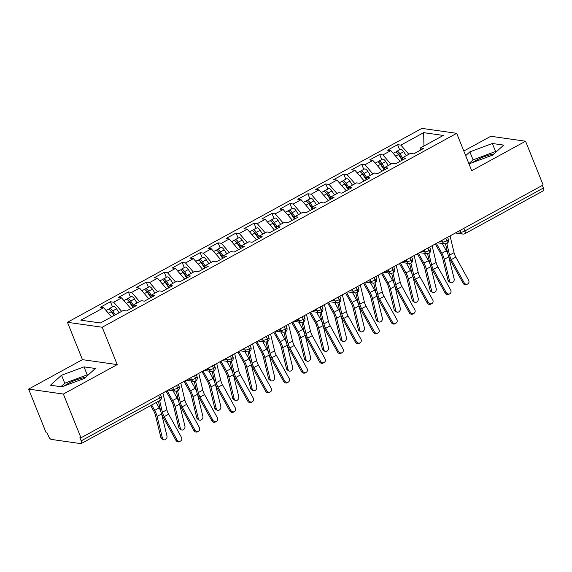 <?xml version="1.0" encoding="UTF-8"?>
<svg xmlns="http://www.w3.org/2000/svg" width="572" height="572" viewBox="0 0 572 572"><rect width="100%" height="100%" fill="white"/><g stroke="black" fill="none" stroke-linecap="round" stroke-linejoin="round"><path stroke-width="0.86" d="M85.5 377.384A17.403 4.562 -21.9 0 0 67.904 383.669A17.403 4.562 -21.9 0 0 64.164 385.971M472.493 162.598A17.403 4.562 158.1 0 1 476.233 160.303A17.403 4.562 158.1 0 1 493.829 154.011M28.6 389.103L63.378 394.051L117.224 364.6L82.447 359.652L28.6 389.103L46.189 432.854L47.24 433.004L48.527 436.2A3.346 1.337 -118.7 0 0 51.308 439.425L80.824 443.622A3.346 1.337 -118.7 0 0 81.224 443.557A3.346 1.337 -118.7 0 0 81.195 440.848L79.916 437.651L80.967 437.802L543.143 184.978L525.554 141.227L490.776 136.279L463.813 151.037M82.447 359.652L67.432 322.293L421.914 128.378L456.692 133.326L102.209 327.241L67.432 322.293M103.646 307.715L80.852 320.184L100.45 322.973L123.245 310.503L126.512 310.968L136.565 305.469L133.297 305.005L141.198 300.686L144.466 301.151L154.511 295.652L151.251 295.188L159.145 290.862L162.412 291.327L172.465 285.828L169.198 285.364L177.091 281.045L180.359 281.51L190.412 276.011L187.144 275.547L195.045 271.228L198.312 271.693L208.358 266.195L205.091 265.73L212.991 261.411L216.259 261.876L226.312 256.378L223.044 255.913L230.938 251.594L234.205 252.059L244.258 246.561L240.991 246.096L248.892 241.77L252.152 242.235L262.205 236.737L258.937 236.272L266.838 231.953L270.106 232.418L280.158 226.92L276.891 226.455L284.784 222.136L288.052 222.601L298.105 217.103L294.837 216.638L302.731 212.319L305.999 212.784L316.051 207.286L312.784 206.821L320.685 202.502L323.952 202.967L333.998 197.469L330.738 197.004L338.631 192.678L341.899 193.143L351.952 187.645L348.684 187.18L356.578 182.861L359.845 183.326L369.898 177.828L366.631 177.363L374.531 173.044L377.799 173.509L387.845 168.011L384.577 167.546L392.478 163.227L395.745 163.692L405.798 158.194L402.531 157.729L410.424 153.41L413.692 153.875L423.745 148.377L420.477 147.912L443.271 135.442L423.666 132.654L400.872 145.124L397.604 144.659L387.559 150.157L390.826 150.622L382.925 154.94L379.658 154.476L369.605 159.974L372.873 160.439L364.979 164.757L361.711 164.293L351.658 169.791L354.926 170.256L347.025 174.574L343.765 174.11L333.712 179.608L336.979 180.073L329.079 184.391L325.811 183.927L315.758 189.425L319.026 189.89L311.132 194.215L307.865 193.751L297.812 199.249L301.079 199.714L293.186 204.032L289.918 203.568L279.865 209.066L283.133 209.531L275.232 213.849L271.965 213.385L261.919 218.883L265.186 219.348L257.286 223.666L254.018 223.202L243.965 228.7L247.233 229.165L239.339 233.483L236.072 233.018L226.019 238.517L229.286 238.982L221.385 243.307L218.118 242.843L208.072 248.341L211.34 248.806L203.439 253.124L200.171 252.66L190.118 258.158L193.386 258.623L185.492 262.941L182.225 262.476L172.172 267.975L175.44 268.44L167.539 272.758L164.278 272.293L154.225 277.792L157.493 278.257L149.592 282.575L146.325 282.11L136.272 287.609L139.539 288.073L131.646 292.399L128.378 291.935L118.325 297.426L121.593 297.89L113.699 302.216L110.432 301.751L100.379 307.25L103.646 307.715L111.576 316.888M113.699 302.216L121.629 311.39M121.593 297.89L130.845 308.594M131.646 292.399L139.575 301.566M139.539 288.073L148.799 298.777M133.297 305.005L132.969 307.436M149.592 282.575L157.529 291.749M157.493 278.257L166.745 288.96M151.251 295.188L150.915 297.619M167.539 272.758L175.475 281.932M175.44 268.44L184.692 279.143M169.198 285.364L168.869 287.802M185.492 262.941L193.422 272.115M193.386 258.623L202.645 269.319M187.144 275.547L186.815 277.978M203.439 253.124L211.368 262.298M211.34 248.806L220.592 259.502M205.091 265.73L204.762 268.161M221.385 243.307L229.322 252.474M229.286 238.982L238.538 249.685M223.044 255.913L222.715 258.344M239.339 233.483L247.268 242.657M247.233 229.165L256.485 239.868M240.991 246.096L240.662 248.527M257.286 223.666L265.215 232.84M265.186 219.348L274.438 230.051M258.937 236.272L258.608 238.71M275.232 213.849L283.169 223.023M283.133 209.531L292.385 220.234M276.891 226.455L276.555 228.886M293.186 204.032L301.115 213.206M301.079 199.714L310.331 210.41M294.837 216.638L294.508 219.069M311.132 194.215L319.062 203.382M319.026 189.89L328.285 200.593M312.784 206.821L312.455 209.252M329.079 184.391L337.015 193.565M336.979 180.073L346.232 190.776M330.738 197.004L330.401 199.435M347.025 174.574L354.962 183.748M354.926 170.256L364.178 180.959M348.684 187.18L348.355 189.618M364.979 164.757L372.908 173.931M372.873 160.439L382.132 171.142M366.631 177.363L366.302 179.794M382.925 154.94L390.855 164.114M390.826 150.622L400.078 161.318M384.577 167.546L384.248 169.977M463.849 228.357L464.893 230.959L543.371 188.024L542.327 185.421M543.371 188.024A3.346 1.337 61.3 0 1 543.4 190.733L464.922 233.669A3.346 1.337 61.3 0 0 464.893 230.959A3.346 0.879 158.1 0 1 460.624 232.203L459.938 230.495M400.872 145.124L408.808 154.297M423.666 132.654L423.938 146.017M402.531 157.729L402.202 160.16M63.378 394.051L80.967 437.802M456.692 133.326L471.714 170.685L525.554 141.227M117.224 364.6L102.209 327.241M468.733 163.27L470.148 163.47L492.621 155.105L503.717 145.109L492.335 143.493L469.869 151.866L465.665 155.648M95.381 368.482L84.005 366.859L61.533 375.232L50.443 385.221L61.819 386.844L84.291 378.471L95.381 368.482M420.477 147.912L420.148 150.343M397.604 144.659L399.656 149.757M437.437 242.8L444.894 243.865L446.861 243.543A3.346 1.337 -118.7 0 0 446.882 243.536A3.346 1.337 -118.7 0 0 446.854 240.826L445.81 238.224M379.658 154.476L381.71 159.574M361.711 164.293L363.763 169.398M343.765 174.11L345.81 179.215M325.811 183.927L327.863 189.032M307.865 193.751L309.917 198.849M289.918 203.568L291.97 208.666M271.965 213.385L274.017 218.49M254.018 223.202L256.07 228.307M236.072 233.018L238.124 238.124M218.118 242.843L220.17 247.941M200.171 252.66L202.223 257.757M182.225 262.476L184.277 267.582M164.278 272.293L166.323 277.399M146.325 282.11L148.377 287.215M128.378 291.935L130.43 297.032M110.432 301.751L112.484 306.849M419.49 252.624L426.948 253.682L428.914 253.36A3.346 1.337 -118.7 0 0 428.936 253.353A3.346 1.337 -118.7 0 0 428.907 250.643L427.863 248.041M401.537 262.441L408.994 263.499L410.968 263.177A3.346 1.337 -118.7 0 0 410.982 263.17A3.346 1.337 -118.7 0 0 410.961 260.46L409.917 257.858M383.59 272.258L391.048 273.316L393.021 273.001A3.346 1.337 -118.7 0 0 393.036 272.987A3.346 1.337 -118.7 0 0 393.007 270.277L391.963 267.675M365.644 282.075L373.101 283.14L375.068 282.818A3.346 1.337 -118.7 0 0 375.089 282.811A3.346 1.337 -118.7 0 0 375.06 280.094L374.017 277.499M347.69 291.892L355.148 292.957L357.121 292.635A3.346 1.337 -118.7 0 0 357.135 292.628A3.346 1.337 -118.7 0 0 357.114 289.918L356.07 287.316M329.744 301.716L337.201 302.774L339.175 302.452A3.346 1.337 -118.7 0 0 339.189 302.445A3.346 1.337 -118.7 0 0 339.167 299.735L338.116 297.133M311.797 311.533L319.255 312.591L321.221 312.269A3.346 1.337 -118.7 0 0 321.242 312.262A3.346 1.337 -118.7 0 0 321.214 309.552L320.17 306.95M293.851 321.35L301.308 322.408L303.274 322.093A3.346 1.337 -118.7 0 0 303.289 322.079A3.346 1.337 -118.7 0 0 303.267 319.369L302.223 316.766M275.897 331.167L283.354 332.232L285.328 331.91A3.346 1.337 -118.7 0 0 285.342 331.903A3.346 1.337 -118.7 0 0 285.321 329.186L284.27 326.591M257.951 340.983L265.408 342.049L267.374 341.727A3.346 1.337 -118.7 0 0 267.396 341.72A3.346 1.337 -118.7 0 0 267.367 339.01L266.323 336.407M240.004 350.808L247.462 351.866L249.428 351.544A3.346 1.337 -118.7 0 0 249.449 351.537A3.346 1.337 -118.7 0 0 249.421 348.827L248.377 346.224M222.05 360.625L229.508 361.683L231.481 361.361A3.346 1.337 -118.7 0 0 231.496 361.354A3.346 1.337 -118.7 0 0 231.474 358.644L230.423 356.041M204.104 370.442L211.561 371.5L213.535 371.185A3.346 1.337 -118.7 0 0 213.549 371.171A3.346 1.337 -118.7 0 0 213.52 368.461L212.477 365.858M186.157 380.258L193.615 381.324L195.581 381.002A3.346 1.337 -118.7 0 0 195.603 380.988A3.346 1.337 -118.7 0 0 195.574 378.278L194.53 375.682M168.204 390.075L175.661 391.141L177.635 390.819A3.346 1.337 -118.7 0 0 177.649 390.812A3.346 1.337 -118.7 0 0 177.627 388.102L176.584 385.499M496.489 151.616L495.552 151.487L473.08 159.853L469.212 163.342M473.08 159.853L469.869 151.866M495.552 151.487L492.335 143.493M88.159 374.989L87.216 374.853L64.743 383.226L60.875 386.708M87.216 374.853L84.005 366.859M64.743 383.226L61.533 375.232M464.142 282.725A2.788 2.56 59.7 0 0 467.796 283.905A2.788 2.56 59.7 0 0 468.632 280.273L455.834 257.121L451.351 259.574L464.142 282.725L463.148 283.304L450.35 260.16A11.154 4.447 61.3 0 1 447.947 254.154L445.502 243.894M467.796 283.905L466.795 284.491A2.788 2.56 -120.3 0 1 463.148 283.304M446.811 243.572L449.571 255.133A8.251 3.289 -118.7 0 0 451.351 259.574M450.057 235.9L454.061 252.674A8.251 3.289 -118.7 0 0 455.834 257.121M402.13 160.196L398.491 154.562A4.462 1.78 -118.7 0 0 395.738 152.116A4.462 1.78 -118.7 0 0 395.202 152.195L393.157 153.317M402.28 159.574L399.184 154.783A1.559 0.622 -118.7 0 0 398.219 153.925A1.559 0.622 -118.7 0 0 398.062 153.94M402.524 157.786L399.928 153.782A4.462 1.78 -118.7 0 0 397.175 151.33A4.462 1.78 -118.7 0 0 396.639 151.408A4.462 1.78 -118.7 0 0 396.16 152.245M396.639 151.408L400.407 149.349A4.462 1.78 61.3 0 1 400.943 149.271A4.462 1.78 61.3 0 1 403.696 151.716L406.263 155.684M450.507 282.568L448.891 281.61A2.788 2.124 -59.4 0 1 448.062 280.437L449.678 281.395A2.788 2.124 120.6 0 0 450.507 282.568A2.788 2.124 120.6 0 0 453.196 281.967A2.788 2.124 120.6 0 0 454.168 278.936L448.777 256.842A11.154 4.447 -118.7 0 0 448.741 256.706M435.335 243.951L440.876 253.897A8.251 3.289 61.3 0 1 442.671 258.344L448.062 280.437M449.678 281.395L444.287 259.295A11.154 4.447 -118.7 0 0 441.863 253.289L436.35 243.4M448.005 254.376A11.154 4.447 -118.7 0 0 446.346 250.836L442.256 243.486M446.196 292.542A2.788 2.56 59.7 0 0 449.849 293.722A2.788 2.56 59.7 0 0 450.686 290.09L437.887 266.938L433.397 269.391L446.196 292.542L445.195 293.129L432.403 269.977A11.154 4.447 61.3 0 1 430.001 263.971L427.549 253.711M449.849 293.722L448.848 294.308A2.788 2.56 -120.3 0 1 445.195 293.129M428.864 253.389L431.624 264.95A8.251 3.289 -118.7 0 0 433.397 269.391M432.103 245.717L436.107 262.498A8.251 3.289 -118.7 0 0 437.887 266.938M428.249 302.359A2.788 2.56 59.7 0 0 431.896 303.539A2.788 2.56 59.7 0 0 432.732 299.907L419.941 276.755L415.451 279.215L428.249 302.359L427.248 302.945L414.45 279.794A11.154 4.447 61.3 0 1 412.054 273.788L409.602 263.535M431.896 303.539L430.902 304.125A2.788 2.56 -120.3 0 1 427.248 302.945M410.911 263.206L413.678 274.767A8.251 3.289 -118.7 0 0 415.451 279.215M414.157 255.541L418.161 272.315A8.251 3.289 -118.7 0 0 419.941 276.755M410.303 312.176A2.788 2.56 59.7 0 0 413.949 313.363A2.788 2.56 59.7 0 0 414.786 309.724L401.987 286.572L397.504 289.032L410.303 312.176L409.302 312.762L396.503 289.611A11.154 4.447 61.3 0 1 394.101 283.612L391.656 273.352M413.949 313.363L412.948 313.942A2.788 2.56 -120.3 0 1 409.302 312.762M392.964 273.023L395.724 284.584A8.251 3.289 -118.7 0 0 397.504 289.032M396.21 265.358L400.214 282.132A8.251 3.289 -118.7 0 0 401.987 286.572M392.349 322A2.788 2.56 59.7 0 0 396.003 323.18A2.788 2.56 59.7 0 0 396.839 319.541L384.041 296.396L379.551 298.849L392.349 322L391.348 322.579L378.557 299.435A11.154 4.447 61.3 0 1 376.154 293.429L373.702 283.169M396.003 323.18L395.002 323.759A2.788 2.56 -120.3 0 1 391.348 322.579M375.017 282.84L377.777 294.408A8.251 3.289 -118.7 0 0 379.551 298.849M378.256 275.175L382.268 291.949A8.251 3.289 -118.7 0 0 384.041 296.396M384.184 170.013L380.544 164.386A4.462 1.78 -118.7 0 0 377.792 161.933A4.462 1.78 -118.7 0 0 377.255 162.012L375.211 163.134M384.327 169.391L381.231 164.6A1.559 0.622 -118.7 0 0 380.273 163.742A1.559 0.622 -118.7 0 0 380.108 163.764M384.57 167.61L381.982 163.599A4.462 1.78 -118.7 0 0 379.229 161.147A4.462 1.78 -118.7 0 0 378.693 161.232A4.462 1.78 -118.7 0 0 378.214 162.062M378.693 161.232L382.461 159.166A4.462 1.78 61.3 0 1 382.997 159.088A4.462 1.78 61.3 0 1 385.75 161.533L388.317 165.501M432.561 292.385L430.938 291.427A2.788 2.124 -59.4 0 1 430.115 290.254L431.731 291.212A2.788 2.124 120.6 0 0 432.561 292.385A2.788 2.124 120.6 0 0 435.242 291.784A2.788 2.124 120.6 0 0 436.221 288.753L430.83 266.659A11.154 4.447 -118.7 0 0 430.795 266.523M417.381 253.775L422.922 263.713A8.251 3.289 61.3 0 1 424.724 268.161L430.115 290.254M431.731 291.212L426.34 269.112A11.154 4.447 -118.7 0 0 423.909 263.106L418.397 253.217M430.051 264.192A11.154 4.447 -118.7 0 0 428.399 260.653L424.302 253.31M366.237 179.83L362.598 174.203A4.462 1.78 -118.7 0 0 359.838 171.75A4.462 1.78 -118.7 0 0 359.309 171.836L357.257 172.951M366.38 179.215L363.284 174.424A1.559 0.622 -118.7 0 0 362.319 173.566A1.559 0.622 -118.7 0 0 362.162 173.581M366.623 177.427L364.035 173.416A4.462 1.78 -118.7 0 0 361.275 170.964A4.462 1.78 -118.7 0 0 360.739 171.049A4.462 1.78 -118.7 0 0 360.267 171.879M360.739 171.049L364.514 168.983A4.462 1.78 61.3 0 1 365.043 168.904A4.462 1.78 61.3 0 1 367.803 171.357L370.363 175.325M414.607 302.202L412.991 301.244A2.788 2.124 -59.4 0 1 412.169 300.071L413.785 301.029A2.788 2.124 120.6 0 0 414.607 302.202A2.788 2.124 120.6 0 0 417.295 301.601A2.788 2.124 120.6 0 0 418.268 298.577L412.877 276.476A11.154 4.447 -118.7 0 0 412.848 276.34M399.435 263.592L404.976 273.53A8.251 3.289 61.3 0 1 406.778 277.978L412.169 300.071M413.785 301.029L408.394 278.936A11.154 4.447 -118.7 0 0 405.963 272.923L400.45 263.034M412.105 274.009A11.154 4.447 -118.7 0 0 410.453 270.47L406.356 263.127M348.284 189.654L344.644 184.02A4.462 1.78 -118.7 0 0 341.892 181.567A4.462 1.78 -118.7 0 0 341.355 181.653L339.31 182.768M348.434 189.032L345.338 184.241A1.559 0.622 -118.7 0 0 344.373 183.383A1.559 0.622 -118.7 0 0 344.215 183.397M348.677 187.244L346.081 183.233A4.462 1.78 -118.7 0 0 343.329 180.788A4.462 1.78 -118.7 0 0 342.792 180.866A4.462 1.78 -118.7 0 0 342.313 181.696M342.792 180.866L346.56 178.807A4.462 1.78 61.3 0 1 347.097 178.721A4.462 1.78 61.3 0 1 349.849 181.174L352.416 185.142M396.661 312.019L395.045 311.068A2.788 2.124 -59.4 0 1 394.215 309.888L395.838 310.846A2.788 2.124 120.6 0 0 396.661 312.019A2.788 2.124 120.6 0 0 399.349 311.425A2.788 2.124 120.6 0 0 400.321 308.394L394.93 286.293A11.154 4.447 -118.7 0 0 394.894 286.164M381.488 273.409L387.029 283.347A8.251 3.289 61.3 0 1 388.824 287.795L394.215 309.888M395.838 310.846L390.447 288.753A11.154 4.447 -118.7 0 0 388.016 282.74L382.504 272.851M394.158 283.826A11.154 4.447 -118.7 0 0 392.499 280.287L388.409 272.944M330.337 199.471L326.698 193.837A4.462 1.78 -118.7 0 0 323.945 191.391A4.462 1.78 -118.7 0 0 323.409 191.47L321.364 192.592M330.48 198.849L327.391 194.058A1.559 0.622 -118.7 0 0 326.426 193.2A1.559 0.622 -118.7 0 0 326.262 193.214M330.723 197.061L328.135 193.05A4.462 1.78 -118.7 0 0 325.382 190.605A4.462 1.78 -118.7 0 0 324.846 190.683A4.462 1.78 -118.7 0 0 324.367 191.513M324.846 190.683L328.614 188.624A4.462 1.78 61.3 0 1 329.15 188.538A4.462 1.78 61.3 0 1 331.903 190.991L334.47 194.959M378.714 321.836L377.091 320.885A2.788 2.124 -59.4 0 1 376.269 319.712L377.885 320.663A2.788 2.124 120.6 0 0 378.714 321.836A2.788 2.124 120.6 0 0 381.395 321.242A2.788 2.124 120.6 0 0 382.375 318.211L376.984 296.117A11.154 4.447 -118.7 0 0 376.948 295.981M363.535 283.226L369.083 293.164A8.251 3.289 61.3 0 1 370.878 297.612L376.269 319.712M377.885 320.663L372.494 298.57A11.154 4.447 -118.7 0 0 370.07 292.564L364.55 282.675M376.212 293.643A11.154 4.447 -118.7 0 0 374.553 290.104L370.456 282.761M374.403 331.817A2.788 2.56 59.7 0 0 378.049 332.997A2.788 2.56 59.7 0 0 378.886 329.365L366.094 306.213L361.604 308.665L374.403 331.817L373.402 332.396L360.603 309.252A11.154 4.447 61.3 0 1 358.208 303.246L355.755 292.986M378.049 332.997L377.055 333.583A2.788 2.56 -120.3 0 1 373.402 332.396M357.071 292.664L359.831 304.225A8.251 3.289 -118.7 0 0 361.604 308.665M360.31 284.992L364.314 301.766A8.251 3.289 -118.7 0 0 366.094 306.213M312.391 209.288L308.751 203.653A4.462 1.78 -118.7 0 0 305.999 201.208A4.462 1.78 -118.7 0 0 305.462 201.287L303.41 202.409M312.534 208.666L309.438 203.875A1.559 0.622 -118.7 0 0 308.472 203.017A1.559 0.622 -118.7 0 0 308.315 203.031M312.777 206.878L310.188 202.867A4.462 1.78 -118.7 0 0 307.429 200.422A4.462 1.78 -118.7 0 0 306.892 200.5A4.462 1.78 -118.7 0 0 306.42 201.337M306.892 200.5L310.667 198.441A4.462 1.78 61.3 0 1 311.204 198.362A4.462 1.78 61.3 0 1 313.957 200.808L316.516 204.776M360.76 331.66L359.144 330.702A2.788 2.124 -59.4 0 1 358.322 329.529L359.938 330.487A2.788 2.124 120.6 0 0 360.76 331.66A2.788 2.124 120.6 0 0 363.449 331.059A2.788 2.124 120.6 0 0 364.428 328.028L359.037 305.934A11.154 4.447 -118.7 0 0 359.002 305.798M345.588 293.043L351.129 302.988A8.251 3.289 61.3 0 1 352.931 307.436L358.322 329.529M359.938 330.487L354.547 308.387A11.154 4.447 -118.7 0 0 352.116 302.381L346.603 292.492M358.258 303.467A11.154 4.447 -118.7 0 0 356.606 299.928L352.509 292.578M356.456 341.634A2.788 2.56 59.7 0 0 360.103 342.814A2.788 2.56 59.7 0 0 360.939 339.182L348.141 316.03L343.658 318.482L356.456 341.634L355.455 342.22L342.657 319.069A11.154 4.447 61.3 0 1 340.254 313.063L337.809 302.803M360.103 342.814L359.102 343.4A2.788 2.56 -120.3 0 1 355.455 342.22M339.117 302.481L341.877 314.042A8.251 3.289 -118.7 0 0 343.658 318.482M342.363 294.809L346.367 311.59A8.251 3.289 -118.7 0 0 348.141 316.03M294.437 219.105L290.805 213.478A4.462 1.78 -118.7 0 0 288.045 211.025A4.462 1.78 -118.7 0 0 287.509 211.104L285.464 212.226M294.587 218.483L291.491 213.692A1.559 0.622 -118.7 0 0 290.526 212.834A1.559 0.622 -118.7 0 0 290.369 212.855M294.83 216.702L292.235 212.691A4.462 1.78 -118.7 0 0 289.482 210.239A4.462 1.78 -118.7 0 0 288.946 210.324A4.462 1.78 -118.7 0 0 288.467 211.154M288.946 210.324L292.714 208.258A4.462 1.78 61.3 0 1 293.25 208.179A4.462 1.78 61.3 0 1 296.01 210.625L298.57 214.593M342.814 341.477L341.198 340.519A2.788 2.124 -59.4 0 1 340.369 339.346L341.992 340.304A2.788 2.124 120.6 0 0 342.814 341.477A2.788 2.124 120.6 0 0 345.502 340.876A2.788 2.124 120.6 0 0 346.475 337.845L341.084 315.751A11.154 4.447 -118.7 0 0 341.055 315.615M327.642 302.867L333.183 312.805A8.251 3.289 61.3 0 1 334.977 317.253L340.369 339.346M341.992 340.304L336.601 318.204A11.154 4.447 -118.7 0 0 334.17 312.198L328.657 302.309M340.311 313.284A11.154 4.447 -118.7 0 0 338.66 309.745L334.563 302.395M338.502 351.451A2.788 2.56 59.7 0 0 342.156 352.631A2.788 2.56 59.7 0 0 342.993 348.999L330.194 325.847L325.711 328.307L338.502 351.451L337.509 352.037L324.71 328.886A11.154 4.447 61.3 0 1 322.308 322.88L319.855 312.627M342.156 352.631L341.155 353.217A2.788 2.56 -120.3 0 1 337.509 352.037M321.171 312.298L323.931 323.859A8.251 3.289 -118.7 0 0 325.711 328.307M324.41 304.633L328.421 321.407A8.251 3.289 -118.7 0 0 330.194 325.847M276.49 228.922L272.851 223.294A4.462 1.78 -118.7 0 0 270.098 220.842A4.462 1.78 -118.7 0 0 269.562 220.928L267.517 222.043M276.641 228.307L273.545 223.509A1.559 0.622 -118.7 0 0 272.579 222.658A1.559 0.622 -118.7 0 0 272.415 222.672M276.877 226.519L274.288 222.508A4.462 1.78 -118.7 0 0 271.536 220.056A4.462 1.78 -118.7 0 0 270.999 220.141A4.462 1.78 -118.7 0 0 270.52 220.971M270.999 220.141L274.767 218.075A4.462 1.78 61.3 0 1 275.304 217.996A4.462 1.78 61.3 0 1 278.056 220.449L280.623 224.417M324.867 351.294L323.252 350.336A2.788 2.124 -59.4 0 1 322.422 349.163L324.038 350.121A2.788 2.124 120.6 0 0 324.867 351.294A2.788 2.124 120.6 0 0 327.549 350.693A2.788 2.124 120.6 0 0 328.528 347.669L323.137 325.568A11.154 4.447 -118.7 0 0 323.101 325.432M309.695 312.684L315.236 322.622A8.251 3.289 61.3 0 1 317.031 327.07L322.422 349.163M324.038 350.121L318.647 328.028A11.154 4.447 -118.7 0 0 316.223 322.015L310.71 312.126M322.365 323.101A11.154 4.447 -118.7 0 0 320.706 319.562L316.609 312.219M320.556 361.268A2.788 2.56 59.7 0 0 324.202 362.455A2.788 2.56 59.7 0 0 325.046 358.816L312.248 335.664L307.757 338.123L320.556 361.268L319.555 361.854L306.756 338.703A11.154 4.447 61.3 0 1 304.361 332.704L301.909 322.444M324.202 362.455L323.209 363.034A2.788 2.56 -120.3 0 1 319.555 361.854M303.224 322.115L305.984 333.676A8.251 3.289 -118.7 0 0 307.757 338.123M306.463 314.45L310.467 331.224A8.251 3.289 -118.7 0 0 312.248 335.664M258.544 238.746L254.905 233.111A4.462 1.78 -118.7 0 0 252.152 230.659A4.462 1.78 -118.7 0 0 251.616 230.745L249.564 231.86M258.687 238.124L255.591 233.333A1.559 0.622 -118.7 0 0 254.626 232.475A1.559 0.622 -118.7 0 0 254.468 232.489M258.93 236.336L256.342 232.325A4.462 1.78 -118.7 0 0 253.582 229.88A4.462 1.78 -118.7 0 0 253.053 229.958A4.462 1.78 -118.7 0 0 252.574 230.788M253.053 229.958L256.821 227.899A4.462 1.78 61.3 0 1 257.357 227.813A4.462 1.78 61.3 0 1 260.11 230.266L262.677 234.234M306.921 361.111L305.298 360.16A2.788 2.124 -59.4 0 1 304.476 358.98L306.091 359.938A2.788 2.124 120.6 0 0 306.921 361.111A2.788 2.124 120.6 0 0 309.602 360.517A2.788 2.124 120.6 0 0 310.582 357.486L305.191 335.385A11.154 4.447 -118.7 0 0 305.155 335.256M291.741 322.501L297.283 332.439A8.251 3.289 61.3 0 1 299.084 336.887L304.476 358.98M306.091 359.938L300.7 337.845A11.154 4.447 -118.7 0 0 298.269 331.832L292.757 321.943M304.411 332.918A11.154 4.447 -118.7 0 0 302.76 329.379L298.663 322.036M302.609 371.092A2.788 2.56 59.7 0 0 306.256 372.272A2.788 2.56 59.7 0 0 307.092 368.633L294.294 345.488L289.811 347.94L302.609 371.092L301.608 371.671L288.81 348.527A11.154 4.447 61.3 0 1 286.408 342.521L283.962 332.26M306.256 372.272L305.255 372.851A2.788 2.56 -120.3 0 1 301.608 371.671M285.271 331.932L288.038 343.5A8.251 3.289 -118.7 0 0 289.811 347.94M288.517 324.267L292.521 341.041A8.251 3.289 -118.7 0 0 294.294 345.488M240.597 248.563L236.958 242.928A4.462 1.78 -118.7 0 0 234.198 240.483A4.462 1.78 -118.7 0 0 233.662 240.562L231.617 241.684M240.74 247.941L237.645 243.15A1.559 0.622 -118.7 0 0 236.679 242.292A1.559 0.622 -118.7 0 0 236.522 242.306M240.984 246.153L238.388 242.142A4.462 1.78 -118.7 0 0 235.635 239.697A4.462 1.78 -118.7 0 0 235.099 239.775A4.462 1.78 -118.7 0 0 234.62 240.605M235.099 239.775L238.867 237.716A4.462 1.78 61.3 0 1 239.403 237.63A4.462 1.78 61.3 0 1 242.163 240.083L244.723 244.051M288.967 370.928L287.351 369.977A2.788 2.124 -59.4 0 1 286.529 368.804L288.145 369.755A2.788 2.124 120.6 0 0 288.967 370.928A2.788 2.124 120.6 0 0 291.656 370.334A2.788 2.124 120.6 0 0 292.628 367.303L287.237 345.209A11.154 4.447 -118.7 0 0 287.208 345.073M273.795 332.318L279.336 342.256A8.251 3.289 61.3 0 1 281.131 346.703L286.529 368.804M288.145 369.755L282.754 347.662A11.154 4.447 -118.7 0 0 280.323 341.656L274.81 331.767M286.465 342.735A11.154 4.447 -118.7 0 0 284.813 339.196L280.716 331.853M284.656 380.909A2.788 2.56 59.7 0 0 288.309 382.089A2.788 2.56 59.7 0 0 289.146 378.457L276.347 355.305L271.864 357.757L284.656 380.909L283.662 381.488L270.863 358.344A11.154 4.447 61.3 0 1 268.461 352.338L266.016 342.077M288.309 382.089L287.308 382.675A2.788 2.56 -120.3 0 1 283.662 381.488M267.324 341.756L270.084 353.317A8.251 3.289 -118.7 0 0 271.864 357.757M270.57 334.084L274.574 350.858A8.251 3.289 -118.7 0 0 276.347 355.305M222.644 258.38L219.005 252.745A4.462 1.78 -118.7 0 0 216.252 250.3A4.462 1.78 -118.7 0 0 215.715 250.379L213.671 251.501M222.794 257.757L219.698 252.967A1.559 0.622 -118.7 0 0 218.733 252.109A1.559 0.622 -118.7 0 0 218.575 252.123M223.037 255.97L220.442 251.959A4.462 1.78 -118.7 0 0 217.689 249.514A4.462 1.78 -118.7 0 0 217.153 249.592A4.462 1.78 -118.7 0 0 216.674 250.429M217.153 249.592L220.921 247.533A4.462 1.78 61.3 0 1 221.457 247.454A4.462 1.78 61.3 0 1 224.21 249.9L226.777 253.868M271.021 380.752L269.405 379.794A2.788 2.124 -59.4 0 1 268.575 378.621L270.191 379.572A2.788 2.124 120.6 0 0 271.021 380.752A2.788 2.124 120.6 0 0 273.709 380.151A2.788 2.124 120.6 0 0 274.682 377.12L269.29 355.026A11.154 4.447 -118.7 0 0 269.255 354.89M255.848 342.135L261.39 352.08A8.251 3.289 61.3 0 1 263.184 356.52L268.575 378.621M270.191 379.572L264.8 357.479A11.154 4.447 -118.7 0 0 262.376 351.473L256.864 341.584M268.518 352.559A11.154 4.447 -118.7 0 0 266.859 349.02L262.77 341.67M266.709 390.726A2.788 2.56 59.7 0 0 270.363 391.906A2.788 2.56 59.7 0 0 271.2 388.274L258.401 365.122L253.911 367.574L266.709 390.726L265.708 391.312L252.917 368.161A11.154 4.447 61.3 0 1 250.515 362.155L248.062 351.894M270.363 391.906L269.362 392.492A2.788 2.56 -120.3 0 1 265.708 391.312M249.378 351.573L252.138 363.134A8.251 3.289 -118.7 0 0 253.911 367.574M252.617 343.901L256.621 360.682A8.251 3.289 -118.7 0 0 258.401 365.122M204.697 268.197L201.058 262.569A4.462 1.78 -118.7 0 0 198.305 260.117A4.462 1.78 -118.7 0 0 197.769 260.196L195.724 261.318M204.84 267.574L201.744 262.784A1.559 0.622 -118.7 0 0 200.786 261.926A1.559 0.622 -118.7 0 0 200.622 261.947M205.083 265.794L202.495 261.783A4.462 1.78 -118.7 0 0 199.742 259.33A4.462 1.78 -118.7 0 0 199.206 259.416A4.462 1.78 -118.7 0 0 198.727 260.246M199.206 259.416L202.974 257.35A4.462 1.78 61.3 0 1 203.51 257.271A4.462 1.78 61.3 0 1 206.263 259.717L208.83 263.685M253.074 390.569L251.451 389.611A2.788 2.124 -59.4 0 1 250.629 388.438L252.245 389.396A2.788 2.124 120.6 0 0 253.074 390.569A2.788 2.124 120.6 0 0 255.755 389.968A2.788 2.124 120.6 0 0 256.735 386.937L251.344 364.843A11.154 4.447 -118.7 0 0 251.308 364.707M237.895 351.959L243.436 361.897A8.251 3.289 61.3 0 1 245.238 366.345L250.629 388.438M252.245 389.396L246.854 367.296A11.154 4.447 -118.7 0 0 244.423 361.289L238.91 351.401M250.565 362.376A11.154 4.447 -118.7 0 0 248.913 358.837L244.816 351.487M248.763 400.543A2.788 2.56 59.7 0 0 252.409 401.723A2.788 2.56 59.7 0 0 253.246 398.091L240.454 374.939L235.964 377.398L248.763 400.543L247.762 401.129L234.963 377.978A11.154 4.447 61.3 0 1 232.568 371.972L230.116 361.718M252.409 401.723L251.408 402.309A2.788 2.56 -120.3 0 1 247.762 401.129M231.424 361.39L234.191 372.951A8.251 3.289 -118.7 0 0 235.964 377.398M234.67 353.725L238.674 370.499A8.251 3.289 -118.7 0 0 240.454 374.939M186.751 278.013L183.112 272.386A4.462 1.78 -118.7 0 0 180.352 269.934A4.462 1.78 -118.7 0 0 179.822 270.02L177.77 271.135M186.894 277.399L183.798 272.601A1.559 0.622 -118.7 0 0 182.833 271.75A1.559 0.622 -118.7 0 0 182.675 271.764M187.137 275.611L184.549 271.6A4.462 1.78 -118.7 0 0 181.789 269.147A4.462 1.78 -118.7 0 0 181.252 269.233A4.462 1.78 -118.7 0 0 180.781 270.063M181.252 269.233L185.028 267.167A4.462 1.78 61.3 0 1 185.557 267.088A4.462 1.78 61.3 0 1 188.317 269.541L190.876 273.509M235.121 400.386L233.505 399.428A2.788 2.124 -59.4 0 1 232.682 398.255L234.298 399.213A2.788 2.124 120.6 0 0 235.121 400.386A2.788 2.124 120.6 0 0 237.809 399.785A2.788 2.124 120.6 0 0 238.781 396.761L233.39 374.66A11.154 4.447 -118.7 0 0 233.362 374.524M219.948 361.776L225.49 371.714A8.251 3.289 61.3 0 1 227.291 376.161L232.682 398.255M234.298 399.213L228.907 377.12A11.154 4.447 -118.7 0 0 226.476 371.106L220.964 361.218M232.618 372.193A11.154 4.447 -118.7 0 0 230.966 368.654L226.869 361.311M230.816 410.36A2.788 2.56 59.7 0 0 234.463 411.547A2.788 2.56 59.7 0 0 235.299 407.907L222.501 384.756L218.018 387.215L230.816 410.36L229.815 410.946L217.017 387.795A11.154 4.447 61.3 0 1 214.614 381.796L212.169 371.535M234.463 411.547L233.462 412.126A2.788 2.56 -120.3 0 1 229.815 410.946M213.478 371.207L216.237 382.768A8.251 3.289 -118.7 0 0 218.018 387.215M216.724 363.542L220.728 380.316A8.251 3.289 -118.7 0 0 222.501 384.756M168.797 287.838L165.158 282.203A4.462 1.78 -118.7 0 0 162.405 279.751A4.462 1.78 -118.7 0 0 161.869 279.837L159.824 280.952M168.947 287.215L165.851 282.425A1.559 0.622 -118.7 0 0 164.886 281.567A1.559 0.622 -118.7 0 0 164.729 281.581M169.19 285.428L166.595 281.417A4.462 1.78 -118.7 0 0 163.842 278.972A4.462 1.78 -118.7 0 0 163.306 279.05A4.462 1.78 -118.7 0 0 162.827 279.88M163.306 279.05L167.074 276.991A4.462 1.78 61.3 0 1 167.61 276.905A4.462 1.78 61.3 0 1 170.363 279.358L172.93 283.326M217.174 410.203L215.558 409.252A2.788 2.124 -59.4 0 1 214.729 408.072L216.352 409.03A2.788 2.124 120.6 0 0 217.174 410.203A2.788 2.124 120.6 0 0 219.862 409.609A2.788 2.124 120.6 0 0 220.835 406.578L215.444 384.477A11.154 4.447 -118.7 0 0 215.408 384.348M202.002 371.593L207.543 381.531A8.251 3.289 61.3 0 1 209.338 385.978L214.729 408.072M216.352 409.03L210.961 386.937A11.154 4.447 -118.7 0 0 208.53 380.923L203.017 371.035M214.672 382.01A11.154 4.447 -118.7 0 0 213.013 378.471L208.923 371.128M212.863 420.184A2.788 2.56 59.7 0 0 216.516 421.364A2.788 2.56 59.7 0 0 217.353 417.724L204.554 394.58L200.064 397.032L212.863 420.184L211.862 420.763L199.07 397.611A11.154 4.447 61.3 0 1 196.668 391.613L194.215 381.352M216.516 421.364L215.515 421.943A2.788 2.56 -120.3 0 1 211.862 420.763M195.531 381.023L198.291 392.585A8.251 3.289 -118.7 0 0 200.064 397.032M198.77 373.359L202.781 390.133A8.251 3.289 -118.7 0 0 204.554 394.58M150.851 297.654L147.211 292.02A4.462 1.78 -118.7 0 0 144.459 289.575A4.462 1.78 -118.7 0 0 143.922 289.654L141.877 290.776M150.994 297.032L147.905 292.242A1.559 0.622 -118.7 0 0 146.94 291.384A1.559 0.622 -118.7 0 0 146.775 291.398M151.237 295.245L148.648 291.234A4.462 1.78 -118.7 0 0 145.896 288.788A4.462 1.78 -118.7 0 0 145.359 288.867A4.462 1.78 -118.7 0 0 144.88 289.697M145.359 288.867L149.128 286.808A4.462 1.78 61.3 0 1 149.664 286.722A4.462 1.78 61.3 0 1 152.417 289.175L154.983 293.143M199.228 420.02L197.605 419.069A2.788 2.124 -59.4 0 1 196.782 417.896L198.398 418.847A2.788 2.124 120.6 0 0 199.228 420.02A2.788 2.124 120.6 0 0 201.909 419.426A2.788 2.124 120.6 0 0 202.888 416.395L197.497 394.301A11.154 4.447 -118.7 0 0 197.462 394.165M184.048 381.41L189.597 391.348A8.251 3.289 61.3 0 1 191.391 395.795L196.782 417.896M198.398 418.847L193.007 396.753A11.154 4.447 -118.7 0 0 190.583 390.748L185.063 380.859M196.725 391.827A11.154 4.447 -118.7 0 0 195.066 388.288L190.969 380.945M194.916 430.001A2.788 2.56 59.7 0 0 198.563 431.181A2.788 2.56 59.7 0 0 199.399 427.541L186.608 404.397L182.118 406.849L194.916 430.001L193.915 430.58L181.117 407.436A11.154 4.447 61.3 0 1 178.721 401.43L176.269 391.169M198.563 431.181L197.569 431.767A2.788 2.56 -120.3 0 1 193.915 430.58M177.585 390.848L180.344 402.409A8.251 3.289 -118.7 0 0 182.118 406.849M180.823 383.176L184.827 399.95A8.251 3.289 -118.7 0 0 186.608 404.397M132.904 307.471L129.265 301.837A4.462 1.78 -118.7 0 0 126.512 299.392A4.462 1.78 -118.7 0 0 125.976 299.471L123.924 300.593M133.047 306.849L129.951 302.059A1.559 0.622 -118.7 0 0 128.986 301.201A1.559 0.622 -118.7 0 0 128.829 301.215M133.29 305.062L130.702 301.051A4.462 1.78 -118.7 0 0 127.942 298.605A4.462 1.78 -118.7 0 0 127.406 298.684A4.462 1.78 -118.7 0 0 126.934 299.521M127.406 298.684L131.181 296.625A4.462 1.78 61.3 0 1 131.71 296.546A4.462 1.78 61.3 0 1 134.47 298.992L137.03 302.96M181.274 429.844L179.658 428.886A2.788 2.124 -59.4 0 1 178.836 427.713L180.452 428.664A2.788 2.124 120.6 0 0 181.274 429.844A2.788 2.124 120.6 0 0 183.962 429.243A2.788 2.124 120.6 0 0 184.942 426.212L179.551 404.118A11.154 4.447 -118.7 0 0 179.515 403.982M166.102 391.227L171.643 401.172A8.251 3.289 61.3 0 1 173.445 405.612L178.836 427.713M180.452 428.664L175.061 406.57A11.154 4.447 -118.7 0 0 172.63 400.564L167.117 390.676M178.771 401.651A11.154 4.447 -118.7 0 0 177.12 398.112L173.023 390.762M176.97 439.818A2.788 2.56 59.7 0 0 180.616 440.998A2.788 2.56 59.7 0 0 181.453 437.365L168.654 414.214L164.171 416.666L176.97 439.818L175.969 440.404L163.17 417.253A11.154 4.447 61.3 0 1 160.768 411.247L158.401 401.337M180.616 440.998L179.615 441.584A2.788 2.56 -120.3 0 1 175.969 440.404M159.631 400.665L162.391 412.226A8.251 3.289 -118.7 0 0 164.171 416.666M162.877 392.993L166.881 409.774A8.251 3.289 -118.7 0 0 168.654 414.214M113.878 315.63L111.318 311.661A4.462 1.78 -118.7 0 0 108.558 309.209A4.462 1.78 -118.7 0 0 108.022 309.288L105.977 310.41M114.286 315.408L112.005 311.876A1.559 0.622 -118.7 0 0 111.04 311.018A1.559 0.622 -118.7 0 0 110.882 311.039M115.315 314.843L112.748 310.875A4.462 1.78 -118.7 0 0 109.996 308.422A4.462 1.78 -118.7 0 0 109.459 308.501A4.462 1.78 -118.7 0 0 108.98 309.338M109.459 308.501L113.227 306.442A4.462 1.78 61.3 0 1 113.764 306.363A4.462 1.78 61.3 0 1 116.524 308.808L119.083 312.777M163.327 439.661L161.712 438.703A2.788 2.124 -59.4 0 1 160.882 437.53L162.505 438.488A2.788 2.124 120.6 0 0 163.327 439.661A2.788 2.124 120.6 0 0 166.016 439.06A2.788 2.124 120.6 0 0 166.988 436.028L161.597 413.935A11.154 4.447 -118.7 0 0 161.569 413.799M150.672 405.569L153.696 410.989A8.251 3.289 61.3 0 1 155.491 415.436L160.882 437.53M162.505 438.488L157.114 416.387A11.154 4.447 -118.7 0 0 154.683 410.381L151.687 405.012M160.825 411.468A11.154 4.447 -118.7 0 0 159.173 407.929L156.177 402.559M81.195 440.848L159.681 397.919L158.63 395.316M81.224 443.557L159.702 400.629A3.346 1.337 -118.7 0 0 159.681 397.919A3.346 0.879 158.1 0 0 161.204 396.446L160.367 394.365M457.6 231.774L460.624 232.203A3.346 2.939 -81.9 0 0 462.841 234.041A3.346 3.346 0 0 0 464.922 233.669M446.882 243.536A3.346 3.346 0 0 0 448.377 239.353A3.346 0.879 158.1 0 1 446.854 240.826A3.346 0.879 158.1 0 1 442.671 242.02L441.984 240.311M439.646 241.591L442.671 242.02A3.346 2.939 -81.9 0 0 444.894 243.865M421.7 251.408L424.724 251.844L424.038 250.136M403.753 261.232L406.778 261.661L406.091 259.953M385.8 271.049L388.824 271.478L388.138 269.769M367.853 280.866L370.878 281.295L370.191 279.586M349.907 290.683L352.931 291.112L352.245 289.403M331.953 300.5L334.985 300.936L334.298 299.227M314.007 310.324L317.031 310.753L316.345 309.044M296.06 320.141L299.084 320.57L298.398 318.861M278.114 329.958L281.138 330.387L280.452 328.678M260.16 339.775L263.184 340.204L262.498 338.495M242.213 349.592L245.238 350.028L244.551 348.319M224.267 359.416L227.291 359.845L226.605 358.136M206.313 369.233L209.338 369.662L208.651 367.953M188.367 379.05L191.391 379.479L190.705 377.77M170.42 388.867L173.445 389.296L172.758 387.587M428.936 253.353A3.346 3.346 0 0 0 430.43 249.17A3.346 0.879 158.1 0 1 428.907 250.643A3.346 0.879 158.1 0 1 424.724 251.837M410.982 263.17A3.346 3.346 0 0 0 412.483 258.987A3.346 0.879 158.1 0 1 410.961 260.46A3.346 0.879 158.1 0 1 406.778 261.661A3.346 2.939 -81.9 0 0 408.994 263.499M426.948 253.682A3.346 2.939 -81.9 0 1 424.724 251.844M393.036 272.987A3.346 3.346 0 0 0 394.537 268.804A3.346 0.879 158.1 0 1 393.007 270.277A3.346 0.879 158.1 0 1 388.824 271.478A3.346 2.939 -81.9 0 0 391.048 273.316M375.089 282.811A3.346 3.346 0 0 0 376.583 278.621A3.346 0.879 158.1 0 1 375.06 280.094A3.346 0.879 158.1 0 1 370.878 281.295A3.346 2.939 -81.9 0 0 373.101 283.14M357.135 292.628A3.346 3.346 0 0 0 358.637 288.445A3.346 0.879 158.1 0 1 357.114 289.918A3.346 0.879 158.1 0 1 352.931 291.112A3.346 2.939 -81.9 0 0 355.148 292.957M339.189 302.445A3.346 3.346 0 0 0 340.69 298.262A3.346 0.879 158.1 0 1 339.167 299.735A3.346 0.879 158.1 0 1 334.985 300.929A3.346 2.939 -81.9 0 0 337.201 302.774M321.242 312.262A3.346 3.346 0 0 0 322.737 308.079A3.346 0.879 158.1 0 1 321.214 309.552A3.346 0.879 158.1 0 1 317.031 310.753A3.346 2.939 -81.9 0 0 319.255 312.591M303.289 322.079A3.346 3.346 0 0 0 304.79 317.896A3.346 0.879 158.1 0 1 303.267 319.369A3.346 0.879 158.1 0 1 299.084 320.57A3.346 2.939 -81.9 0 0 301.308 322.408M285.342 331.903A3.346 3.346 0 0 0 286.844 327.713A3.346 0.879 158.1 0 1 285.321 329.186A3.346 0.879 158.1 0 1 281.138 330.387A3.346 2.939 -81.9 0 0 283.354 332.232M267.396 341.72A3.346 3.346 0 0 0 268.89 337.537A3.346 0.879 158.1 0 1 267.367 339.01A3.346 0.879 158.1 0 1 263.184 340.204A3.346 2.939 -81.9 0 0 265.408 342.049M249.449 351.537A3.346 3.346 0 0 0 250.944 347.354A3.346 0.879 158.1 0 1 249.421 348.827A3.346 0.879 158.1 0 1 245.238 350.021A3.346 2.939 -81.9 0 0 247.462 351.866M231.496 361.354A3.346 3.346 0 0 0 232.997 357.171A3.346 0.879 158.1 0 1 231.474 358.644A3.346 0.879 158.1 0 1 227.291 359.845A3.346 2.939 -81.9 0 0 229.508 361.683M213.549 371.171A3.346 3.346 0 0 0 215.051 366.988A3.346 0.879 158.1 0 1 213.52 368.461A3.346 0.879 158.1 0 1 209.338 369.662A3.346 2.939 -81.9 0 0 211.561 371.5M195.603 380.988A3.346 3.346 0 0 0 197.097 376.805A3.346 0.879 158.1 0 1 195.574 378.278A3.346 0.879 158.1 0 1 191.391 379.479A3.346 2.939 -81.9 0 0 193.615 381.324M177.649 390.812A3.346 3.346 0 0 0 179.15 386.629A3.346 0.879 158.1 0 1 177.627 388.102A3.346 0.879 158.1 0 1 173.445 389.296A3.346 2.939 -81.9 0 0 175.661 391.141M454.061 252.674L449.571 255.133M399.928 153.782L403.696 151.716M398.684 154.862L399.084 154.64M395.602 156.149L398.491 154.562M444.287 259.295L448.777 256.842M441.863 253.289L446.346 250.836M436.107 262.498L431.624 264.95M418.161 272.315L413.678 274.767M400.214 282.132L395.724 284.584M382.268 291.949L377.777 294.408M381.982 163.599L385.75 161.533M380.738 164.679L381.138 164.457M377.656 165.966L380.544 164.386M426.34 269.112L430.83 266.659M423.909 263.106L428.399 260.653M364.035 173.416L367.803 171.357M362.784 174.496L363.184 174.274M359.702 175.783L362.598 174.203M408.394 278.936L412.877 276.476M405.963 272.923L410.453 270.47M346.081 183.233L349.849 181.174M344.837 184.313L345.238 184.098M341.756 185.6L344.644 184.02M390.447 288.753L394.93 286.293M388.016 282.74L392.499 280.287M328.135 193.05L331.903 190.991M326.891 194.13L327.291 193.915M323.809 195.417L326.698 193.837M372.494 298.57L376.984 296.117M370.07 292.564L374.553 290.104M364.314 301.766L359.831 304.225M310.188 202.867L313.957 200.808M308.937 203.954L309.345 203.732M305.863 205.241L308.751 203.653M354.547 308.387L359.037 305.934M352.116 302.381L356.606 299.928M346.367 311.59L341.877 314.042M292.235 212.691L296.01 210.625M290.991 213.771L291.391 213.549M287.909 215.058L290.805 213.478M336.601 318.204L341.084 315.751M334.17 312.198L338.66 309.745M328.421 321.407L323.931 323.859M274.288 222.508L278.056 220.449M273.044 223.588L273.445 223.366M269.963 224.875L272.851 223.294M318.647 328.028L323.137 325.568M316.223 322.015L320.706 319.562M310.467 331.224L305.984 333.676M256.342 232.325L260.11 230.266M255.098 233.405L255.498 233.19M252.016 234.692L254.905 233.111M300.7 337.845L305.191 335.385M298.269 331.832L302.76 329.379M292.521 341.041L288.038 343.5M238.388 242.142L242.163 240.083M237.144 243.222L237.544 243.007M234.062 244.509L236.958 242.928M282.754 347.662L287.237 345.209M280.323 341.656L284.813 339.196M274.574 350.858L270.084 353.317M220.442 251.959L224.21 249.9M219.198 253.046L219.598 252.824M216.116 254.333L219.005 252.745M264.8 357.479L269.29 355.026M262.376 351.473L266.859 349.02M256.621 360.682L252.138 363.134M202.495 261.783L206.263 259.717M201.251 262.863L201.651 262.641M198.169 264.15L201.058 262.569M246.854 367.296L251.344 364.843M244.423 361.289L248.913 358.837M238.674 370.499L234.191 372.951M184.549 271.6L188.317 269.541M183.297 272.68L183.698 272.458M180.216 273.967L183.112 272.386M228.907 377.12L233.39 374.66M226.476 371.106L230.966 368.654M220.728 380.316L216.237 382.768M166.595 281.417L170.363 279.358M165.351 282.497L165.751 282.282M162.269 283.783L165.158 282.203M210.961 386.937L215.444 384.477M208.53 380.923L213.013 378.471M202.781 390.133L198.291 392.585M148.648 291.234L152.417 289.175M147.404 292.313L147.805 292.099M144.323 293.6L147.211 292.02M193.007 396.753L197.497 394.301M190.583 390.748L195.066 388.288M184.827 399.95L180.344 402.409M130.702 301.051L134.47 298.992M129.451 302.138L129.858 301.916M126.369 303.417L129.265 301.837M175.061 406.57L179.551 404.118M172.63 400.564L177.12 398.112M166.881 409.774L162.391 412.226M112.748 310.875L116.524 308.808M111.504 311.954L111.905 311.733M108.423 313.242L111.318 311.661M157.114 416.387L161.597 413.935M154.683 410.381L159.173 407.929M448.377 239.353L447.547 237.273M462.841 234.041L455.391 232.983M430.43 249.17L429.593 247.09M412.483 258.987L411.647 256.914M394.537 268.804L393.7 266.731M376.583 278.621L375.754 276.548M358.637 288.445L357.8 286.365M340.69 298.262L339.854 296.182M322.737 308.079L321.907 305.999M304.79 317.896L303.954 315.823M286.844 327.713L286.007 325.64M268.89 337.537L268.061 335.457M250.944 347.354L250.107 345.273M232.997 357.171L232.16 355.09M215.051 366.988L214.214 364.915M197.097 376.805L196.267 374.731M179.15 386.629L178.314 384.548M159.702 400.629A3.346 3.346 0 0 0 161.204 396.446"/></g></svg>
